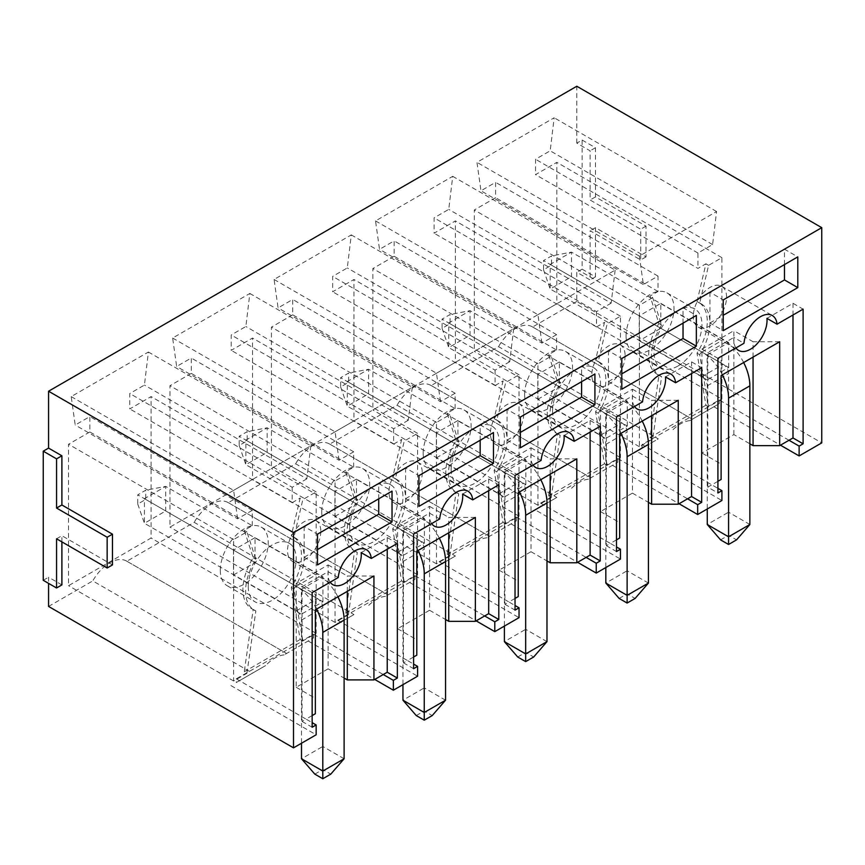 <?xml version="1.0" encoding="UTF-8"?>
<svg xmlns="http://www.w3.org/2000/svg" width="865" height="865" viewBox="0 0 865 865"><rect width="100%" height="100%" fill="white"/><g stroke="black" fill="none" stroke-linecap="round" stroke-linejoin="round"><path stroke-width="0.65" stroke-dasharray="4.33 3.24" d="M56.56 538.798L61.891 535.716L112.472 564.921M61.891 541.868L61.891 535.716M61.891 584.913L48.57 577.225L48.57 583.367M43.25 580.296L48.57 577.225M582.134 140.054L595.444 147.742L595.444 196.928L646.025 226.133L646.025 256.883L595.444 227.679L595.444 276.865L582.134 269.177L582.134 140.054L576.804 143.125L590.114 150.813L590.114 200.01L640.705 229.214L640.705 259.954L590.114 230.75L590.114 279.936L576.804 272.248L576.804 301.463L821.75 442.88M576.804 143.125L576.804 86.251M126.852 561.234A33.649 19.419 120 0 0 126.636 561.104L286.596 653.464L284.109 654.902L313.487 637.938L286.596 653.464L126.852 561.234L194.214 522.352L353.958 614.572L332.387 627.028L417.59 676.214M308.167 641.019L374.729 679.447M313.487 637.938L313.487 634.25L302.739 640.457L293.916 588.979A41.747 24.101 120 0 0 295.527 538.127A41.747 24.101 120 0 0 293.916 537.338L302.837 499.592L316.147 491.915L316.147 633.331L236.275 678.83L236.275 682.517L265.652 665.563L236.275 682.517M293.916 537.338L291.256 535.792L300.177 498.056L302.837 499.592M302.837 641.019L300.177 639.473L291.256 587.443A41.747 24.101 120 0 0 292.857 536.592A41.747 24.101 120 0 0 291.256 535.792M293.916 588.979L291.256 587.443M246.925 673.294L255.845 610.96A41.747 24.101 -60 0 1 254.245 610.171A41.747 24.101 -60 0 1 255.845 559.309L246.925 531.878L233.615 539.565L233.615 680.982L246.925 673.294L244.265 671.759L253.186 609.425A41.747 24.101 -60 0 1 251.585 608.636A41.747 24.101 -60 0 1 253.186 557.774L244.265 530.342L252.256 525.725L89.841 431.959L89.841 416.584L75.201 425.039L71.2 396.603L148.412 352.033L144.423 385.076L129.782 393.532L129.782 408.907L151.083 396.603L151.083 538.03L68.54 585.681L68.54 444.253L89.841 431.959M255.845 610.96L253.186 609.425M255.845 559.309L253.186 557.774M246.925 531.878L244.265 530.342M373.929 575.993L347.298 575.993L347.298 591.368M296.187 583.367L296.187 687.286L328.127 668.84L328.127 564.921L296.187 583.367L315.357 594.439L315.357 609.814M315.357 713.722L315.357 594.439M313.487 634.25L383.249 674.527M328.127 668.84L344.108 678.063M296.187 687.286L315.357 698.347M312.157 715.571L306.037 719.107L312.157 722.643M236.275 678.83L306.037 719.107L302.036 721.41L302.036 586.751L328.105 571.7L338.226 577.55M230.955 685.588L316.147 734.785M284.109 654.902A33.649 19.419 120 0 0 265.652 665.563M126.636 561.104A33.649 19.419 120 0 0 92.771 580.912L252.515 673.143M322.937 601.737L322.937 576.836L301.377 589.292L301.377 614.193L322.937 601.737L255.045 562.542L255.045 537.641L322.937 576.836M255.045 537.641L233.485 550.097L301.377 589.292M233.485 550.097L233.485 574.998L301.377 614.193M233.485 574.998L255.045 562.542M220.305 570.305A33.886 19.56 120 0 0 227.322 585.821A33.886 19.56 120 0 0 261.208 566.251A33.886 19.56 120 0 0 261.208 527.12A33.886 19.56 120 0 0 235.096 536.203A33.886 19.56 120 0 0 220.305 570.305M248.255 586.448A33.886 19.56 -60 0 1 263.047 552.346A33.886 19.56 -60 0 1 289.17 543.263A33.886 19.56 -60 0 1 294.36 570.413A33.886 19.56 -60 0 1 272.216 600.278A33.886 19.56 -60 0 1 255.272 601.954A33.886 19.56 -60 0 1 248.255 586.448M361.17 552.616L387.239 537.565L397.359 543.404M387.239 537.565L387.239 549.243M330.192 582.177A23.528 13.591 -60 0 1 328.105 571.7M302.036 721.41L312.157 727.249M302.036 586.751L312.157 592.59M328.127 564.921L347.298 575.993M320.807 531.337A23.528 13.591 -60 0 1 310.535 555.016A23.528 13.591 -60 0 1 292.402 561.32A23.528 13.591 -60 0 1 287.634 548.334A23.528 13.591 -60 0 1 298.674 525.985A23.528 13.591 -60 0 1 315.941 520.568A23.528 13.591 -60 0 1 320.807 531.337M378.719 498.824L378.719 483.459L392.029 491.136M378.719 483.459L304.166 526.493L317.487 534.181M304.166 526.493L304.166 557.233L317.487 564.921M304.166 557.233L317.487 549.556M316.147 633.331L151.083 538.03M316.147 491.915L151.083 396.603M233.615 680.982L68.54 585.681M300.177 639.473L244.265 671.759M233.615 539.565L68.54 444.253M252.256 525.725L252.256 510.35L89.841 416.584M252.256 510.35L237.605 518.805L75.201 425.039M237.605 518.805L233.615 490.368L71.2 396.603M233.615 490.368L310.827 445.799L148.412 352.033M310.827 445.799L306.837 478.842L144.423 385.076M306.837 478.842L292.186 487.298L129.782 393.532M292.186 487.298L292.186 502.673L129.782 408.907M292.186 502.673L300.177 498.056M228.295 502.673A33.649 19.419 120 0 0 228.068 502.543L388.039 594.904L385.552 596.331L414.93 579.377L388.039 594.904L228.295 502.673L295.646 463.781L455.401 556.011L433.83 568.467L519.032 617.653M409.599 582.448L476.161 620.875M414.93 579.377L414.93 575.69L404.182 581.885L395.359 530.418A41.747 24.101 120 0 0 396.959 479.556A41.747 24.101 120 0 0 395.359 478.767L404.279 441.031L417.59 433.343L417.59 574.76L337.718 620.259L337.718 623.957L353.958 614.572M395.359 478.767L392.699 477.231L401.62 439.496L404.279 441.031M404.279 582.448L401.62 580.912L392.699 528.883A41.747 24.101 120 0 0 394.299 478.021A41.747 24.101 120 0 0 392.699 477.231M395.359 530.418L392.699 528.883M348.368 614.734L357.288 552.4A41.747 24.101 -60 0 1 355.688 551.6A41.747 24.101 -60 0 1 357.288 500.749L348.368 473.306L335.058 480.994L335.058 622.411L348.368 614.734L345.708 613.188L354.628 550.864A41.747 24.101 -60 0 1 353.017 550.064A41.747 24.101 -60 0 1 354.628 499.213L345.708 471.771L353.688 467.165L191.284 373.399L191.284 358.024L176.644 366.479L172.643 338.042L249.855 293.462L245.865 326.516L231.215 334.971L231.215 350.336L252.515 338.042L252.515 479.459L169.983 527.109L169.983 385.693L191.284 373.399M357.288 552.4L354.628 550.864M357.288 500.749L354.628 499.213M348.368 473.306L345.708 471.771M332.387 627.028L337.718 623.957M475.361 517.432L448.74 517.432L448.74 532.797M397.619 524.806L397.619 628.714L429.57 610.268L429.57 506.36L397.619 524.806L416.789 535.868L416.789 551.243M416.789 655.162L416.789 535.868M414.93 575.69L484.681 615.956M429.57 610.268L445.551 619.491M397.619 628.714L416.789 639.786M413.6 657L407.469 660.536L413.6 664.071M337.718 620.259L407.469 660.536L403.479 662.839L403.479 528.191L429.548 513.14L439.658 518.978M385.552 596.331A33.649 19.419 120 0 0 367.095 606.992M228.068 502.543A33.649 19.419 120 0 0 194.214 522.352M424.38 543.177L424.38 518.276L402.809 530.721L402.809 555.622L424.38 543.177L356.488 503.981L356.488 479.08L424.38 518.276M356.488 479.08L334.917 491.525L402.809 530.721M334.917 491.525L334.917 516.427L402.809 555.622M334.917 516.427L356.488 503.981M321.737 511.745A33.886 19.56 120 0 0 328.765 527.25A33.886 19.56 120 0 0 362.651 507.69A33.886 19.56 120 0 0 362.651 468.56A33.886 19.56 120 0 0 336.539 477.631A33.886 19.56 120 0 0 321.737 511.745M349.698 527.877A33.886 19.56 -60 0 1 364.489 493.774A33.886 19.56 -60 0 1 390.602 484.703A33.886 19.56 -60 0 1 395.802 511.853A33.886 19.56 -60 0 1 373.658 541.717A33.886 19.56 -60 0 1 356.715 543.393A33.886 19.56 -60 0 1 349.698 527.877M462.613 494.045L488.682 478.994L498.791 484.843M488.682 478.994L488.682 490.682M431.624 523.617A23.528 13.591 -60 0 1 429.548 513.14M403.479 662.839L413.6 668.688M403.479 528.191L413.6 534.029M429.57 506.36L448.74 517.432M422.25 472.777A23.528 13.591 -60 0 1 411.978 496.456A23.528 13.591 -60 0 1 393.845 502.76A23.528 13.591 -60 0 1 389.077 489.774A23.528 13.591 -60 0 1 400.117 467.414A23.528 13.591 -60 0 1 417.373 461.996A23.528 13.591 -60 0 1 422.25 472.777M480.161 440.263L480.161 424.888L493.472 432.576M480.161 424.888L405.609 467.933L418.92 475.62M405.609 467.933L405.609 498.673L418.92 506.36M405.609 498.673L418.92 490.985M417.59 574.76L252.515 479.459M417.59 433.343L252.515 338.042M335.058 622.411L169.983 527.109M401.62 580.912L345.708 613.188M335.058 480.994L169.983 385.693M353.688 467.165L353.688 451.789L191.284 358.024M353.688 451.789L339.048 460.245L176.644 366.479M339.048 460.245L335.058 431.808L172.643 338.042M335.058 431.808L412.27 387.228L249.855 293.462M412.27 387.228L408.269 420.282L245.865 326.516M408.269 420.282L393.629 428.737L231.215 334.971M393.629 428.737L393.629 444.102L231.215 350.336M393.629 444.102L401.62 439.496M329.727 444.102A33.649 19.419 120 0 0 329.511 443.972L489.482 536.332L486.995 537.771L516.362 520.806L489.471 536.332L329.727 444.102L397.089 405.22L556.833 497.451L535.273 509.896L620.465 559.082M511.042 523.887L577.604 562.315M516.362 520.806L516.362 517.119L505.625 523.325L496.802 471.847A41.747 24.101 120 0 0 498.402 420.996A41.747 24.101 120 0 0 496.802 420.206L505.722 382.46L519.032 374.783L519.032 516.2L439.161 561.699L439.161 565.386L455.401 556.011M496.802 420.206L494.131 418.66L503.052 380.924L505.722 382.46M505.722 523.887L503.052 522.352L494.131 470.311A41.747 24.101 120 0 0 495.742 419.46A41.747 24.101 120 0 0 494.131 418.66M496.802 471.847L494.131 470.311M449.811 556.163L458.72 493.829A41.747 24.101 -60 0 1 457.12 493.039A41.747 24.101 -60 0 1 458.72 442.188L449.811 414.746L436.49 422.434L436.49 563.85L449.811 556.163L447.14 554.627L456.06 492.293A41.747 24.101 -60 0 1 454.46 491.504A41.747 24.101 -60 0 1 456.06 440.642L447.14 413.211L455.131 408.594L292.727 314.828L292.727 299.463L278.076 307.908L274.086 279.471L351.298 234.902L347.298 267.945L332.657 276.4L332.657 291.775L353.958 279.471L353.958 420.898L271.426 468.549L271.426 327.132L292.727 314.828M458.72 493.829L456.06 492.293M458.72 442.188L456.06 440.642M449.811 414.746L447.14 413.211M433.83 568.467L439.161 565.386M576.804 458.861L550.183 458.861L550.183 474.236M499.062 466.235L499.062 570.154L531.013 551.708L531.013 447.789L499.062 466.235L518.232 477.307L518.232 492.682M518.232 596.591L518.232 477.307M516.362 517.119L586.124 557.395M531.013 551.708L546.983 560.931M499.062 570.154L518.232 581.215M515.032 598.439L508.912 601.975L515.032 605.511M439.161 561.699L508.912 601.975L504.922 604.278L504.922 469.619L530.98 454.568L541.101 460.418M486.995 537.771A33.649 19.419 120 0 0 468.527 548.432M329.511 443.972A33.649 19.419 120 0 0 295.646 463.781M525.823 484.605L525.823 459.704L504.252 472.16L504.252 497.061L525.823 484.605L457.931 445.41L457.931 420.509L525.823 459.704M457.931 420.509L436.36 432.965L504.252 472.16M436.36 432.965L436.36 457.866L504.252 497.061M436.36 457.866L457.931 445.41M423.18 453.174A33.886 19.56 120 0 0 430.197 468.689A33.886 19.56 120 0 0 464.083 449.119A33.886 19.56 120 0 0 464.083 409.988A33.886 19.56 120 0 0 437.971 419.071A33.886 19.56 120 0 0 423.18 453.174M451.141 469.317A33.886 19.56 -60 0 1 465.932 435.214A33.886 19.56 -60 0 1 492.044 426.131A33.886 19.56 -60 0 1 497.234 453.292A33.886 19.56 -60 0 1 475.101 483.146A33.886 19.56 -60 0 1 458.158 484.832A33.886 19.56 -60 0 1 451.141 469.317M564.056 435.484L590.114 420.433L600.234 426.272M590.114 420.433L590.114 432.111M533.067 465.056A23.528 13.591 -60 0 1 530.98 454.568M504.922 604.278L515.032 610.117M504.922 469.619L515.032 475.458M531.013 447.789L550.183 458.861M523.693 414.205A23.528 13.591 -60 0 1 513.421 437.885A23.528 13.591 -60 0 1 495.277 444.199A23.528 13.591 -60 0 1 490.509 431.213A23.528 13.591 -60 0 1 501.549 408.853A23.528 13.591 -60 0 1 518.816 403.436A23.528 13.591 -60 0 1 523.693 414.205M581.594 381.692L581.594 366.328L594.915 374.004M581.594 366.328L507.052 409.361L520.362 417.049M507.052 409.361L507.052 440.112L520.362 447.789M507.052 440.112L520.362 432.424M519.032 516.2L353.958 420.898M519.032 374.783L353.958 279.471M436.49 563.85L271.426 468.549M503.052 522.352L447.14 554.627M436.49 422.434L271.426 327.132M455.131 408.594L455.131 393.229L292.727 299.463M455.131 393.229L440.49 401.674L278.076 307.908M440.49 401.674L436.49 373.237L274.086 279.471M436.49 373.237L513.702 328.668L351.298 234.902M513.702 328.668L509.712 361.711L347.298 267.945M509.712 361.711L495.072 370.166L332.657 276.4M495.072 370.166L495.072 385.541L332.657 291.775M495.072 385.541L503.052 380.924M431.17 385.541A33.649 19.419 120 0 0 430.954 385.412L590.914 477.772L588.427 479.199L617.805 462.245L590.914 477.772L431.17 385.541L498.532 346.649L658.276 438.879L636.705 451.335L721.907 500.521M612.485 465.316L679.047 503.744M617.805 462.245L617.805 458.558L607.057 464.764L598.234 413.286A41.747 24.101 120 0 0 599.845 362.435A41.747 24.101 120 0 0 598.234 361.635L607.154 323.899L620.465 316.212L620.465 457.628L540.593 503.138L540.593 506.825L556.833 497.451M598.234 361.635L595.574 360.1L604.494 322.364L607.154 323.899M607.154 465.316L604.494 463.781L595.574 411.751A41.747 24.101 120 0 0 597.174 360.889A41.747 24.101 120 0 0 595.574 360.1M598.234 413.286L595.574 411.751M551.243 497.602L560.163 435.268A41.747 24.101 -60 0 1 558.563 434.479A41.747 24.101 -60 0 1 560.163 383.617L551.243 356.175L537.933 363.862L537.933 505.29L551.243 497.602L548.583 496.067L557.503 433.733A41.747 24.101 -60 0 1 555.903 432.933A41.747 24.101 -60 0 1 557.503 382.081L548.583 354.639L556.573 350.033L394.159 256.267L394.159 240.892L379.519 249.347L375.529 220.91L452.73 176.33L448.74 209.384L434.1 217.839L434.1 233.204L455.401 220.91L455.401 362.327L372.858 409.978L372.858 268.561L394.159 256.267M560.163 435.268L557.503 433.733M560.163 383.617L557.503 382.081M551.243 356.175L548.583 354.639M535.273 509.896L540.593 506.825M678.246 400.3L651.615 400.3L651.615 415.665M600.505 407.675L600.505 511.583L632.445 493.137L632.445 389.228L600.505 407.675L619.675 418.746L619.675 434.111M619.675 538.03L619.675 418.746M617.805 458.558L687.567 498.824M632.445 493.137L648.426 502.36M600.505 511.583L619.675 522.655M616.475 539.868L610.355 543.404L616.475 546.939M540.593 503.138L610.355 543.404L606.354 545.707L606.354 411.059L632.423 396.008L642.544 401.847M588.427 479.199A33.649 19.419 120 0 0 569.97 489.86M430.954 385.412A33.649 19.419 120 0 0 397.089 405.22M627.255 426.045L627.255 401.144L605.695 413.589L605.695 438.49L627.255 426.045L559.363 386.85L559.363 361.948L627.255 401.144M559.363 361.948L537.803 374.394L605.695 413.589M537.803 374.394L537.803 399.295L605.695 438.49M537.803 399.295L559.363 386.85M524.623 394.613A33.886 19.56 120 0 0 531.64 410.118A33.886 19.56 120 0 0 565.526 390.558A33.886 19.56 120 0 0 565.526 351.428A33.886 19.56 120 0 0 539.414 360.51A33.886 19.56 120 0 0 524.623 394.613M552.573 410.745A33.886 19.56 -60 0 1 567.364 376.643A33.886 19.56 -60 0 1 593.487 367.571A33.886 19.56 -60 0 1 598.677 394.721A33.886 19.56 -60 0 1 576.533 424.585A33.886 19.56 -60 0 1 559.59 426.261A33.886 19.56 -60 0 1 552.573 410.745M665.488 376.913L691.557 361.862L701.677 367.712M691.557 361.862L691.557 373.55M634.51 406.485A23.528 13.591 -60 0 1 632.423 396.008M606.354 545.707L616.475 551.556M606.354 411.059L616.475 416.898M632.445 389.228L651.615 400.3M625.125 355.645A23.528 13.591 -60 0 1 614.853 379.324A23.528 13.591 -60 0 1 596.72 385.628A23.528 13.591 -60 0 1 591.952 372.642A23.528 13.591 -60 0 1 602.991 350.282A23.528 13.591 -60 0 1 620.259 344.865A23.528 13.591 -60 0 1 625.125 355.645M683.036 323.132L683.036 307.756L696.347 315.444M683.036 307.756L608.484 350.801L621.805 358.488M608.484 350.801L608.484 381.541L621.805 389.228M608.484 381.541L621.805 373.853M620.465 457.628L455.401 362.327M620.465 316.212L455.401 220.91M537.933 505.29L372.858 409.978M604.494 463.781L548.583 496.067M537.933 363.862L372.858 268.561M556.573 350.033L556.573 334.658L394.159 240.892M556.573 334.658L541.923 343.113L379.519 249.347M541.923 343.113L537.933 314.676L375.529 220.91M537.933 314.676L615.145 270.096L452.73 176.33M615.145 270.096L611.155 303.15L448.74 209.384M611.155 303.15L596.504 311.605L434.1 217.839M596.504 311.605L596.504 326.97L434.1 233.204M596.504 326.97L604.494 322.364M719.248 403.685L689.87 420.639L719.248 403.685L719.248 400.603L708.597 406.755L705.937 405.22L697.017 353.18A41.747 24.101 120 0 0 698.617 302.328A41.747 24.101 120 0 0 697.017 301.539L705.937 263.793L697.947 268.41L535.532 174.644L556.833 162.35L556.833 303.766L474.301 351.417L474.301 210L495.602 197.696L495.602 182.331L480.962 190.787L476.961 162.339L554.173 117.77L550.183 150.813L535.532 159.268L535.532 174.644M705.937 405.22L650.026 437.495L658.946 375.161A41.747 24.101 -60 0 1 657.335 374.372A41.747 24.101 -60 0 1 658.946 323.51L650.026 296.079L658.005 291.462L658.005 276.097L643.365 284.553L639.376 256.105L716.588 211.536L712.587 244.579L697.947 253.034L697.947 268.41M677.976 366.014A33.886 19.56 -60 0 1 661.033 367.701A33.886 19.56 -60 0 1 654.016 352.185A33.886 19.56 -60 0 1 668.807 318.082A33.886 19.56 -60 0 1 694.919 309A33.886 19.56 -60 0 1 700.12 336.161A33.886 19.56 -60 0 1 677.976 366.014M708.597 406.755L642.035 444.567L717.918 488.379M652.686 297.614L639.376 305.302L639.376 446.718L652.686 439.031L661.606 376.697A41.747 24.101 -60 0 1 660.006 375.907A41.747 24.101 -60 0 1 661.606 325.056L652.686 297.614L650.026 296.079M642.035 444.567L642.035 448.254L658.276 438.879M689.87 420.639A33.649 19.419 120 0 0 671.413 431.3M713.917 406.755L780.479 445.183M532.613 326.981A33.649 19.419 120 0 0 532.386 326.851L692.357 419.201L532.613 326.981L576.804 301.463M717.918 481.308L707.797 487.146L717.918 492.985M532.386 326.851A33.649 19.419 120 0 0 498.532 346.649M48.57 606.43L92.771 580.912M693.395 314.082A23.528 13.591 -60 0 1 704.434 291.721A23.528 13.591 -60 0 1 721.691 286.304A23.528 13.591 -60 0 1 726.568 297.073A23.528 13.591 -60 0 1 716.296 320.764A23.528 13.591 -60 0 1 698.163 327.067A23.528 13.591 -60 0 1 693.395 314.082M735.942 347.925A23.528 13.591 -60 0 1 733.866 337.447L743.976 343.286M582.134 269.177L576.804 272.248M788.999 440.263L719.248 399.987L708.5 406.193L699.677 354.715A41.747 24.101 120 0 0 701.277 303.864A41.747 24.101 120 0 0 699.677 303.074L708.597 265.339L721.907 257.651L721.907 399.068L556.833 303.766M721.907 257.651L556.833 162.35M639.376 446.718L474.301 351.417M652.686 439.031L650.026 437.495M721.907 399.068L719.248 400.603L719.248 399.987M639.376 305.302L474.301 210M658.005 291.462L495.602 197.696M658.005 276.097L495.602 182.331M643.365 284.553L480.962 190.787M639.376 256.105L476.961 162.339M716.588 211.536L554.173 117.77M712.587 244.579L550.183 150.813M697.947 253.034L535.532 159.268M708.597 265.339L705.937 263.793M784.479 264.56L784.479 249.196L797.79 256.883M784.479 249.196L709.927 292.229L723.237 299.917M709.927 292.229L709.927 322.98L723.237 330.657M709.927 322.98L723.237 315.293M733.888 434.576L733.888 330.668L701.937 349.114L701.937 453.022L733.888 434.576L749.869 443.799M753.058 357.104L753.058 341.729L733.888 330.668M779.679 341.729L753.058 341.729M701.937 349.114L721.107 360.175L721.107 375.551M721.107 360.175L721.107 464.094L701.937 453.022M728.698 367.474L728.698 342.572L707.127 355.028L707.127 379.93L728.698 367.474L660.806 328.278L660.806 303.377L639.235 315.833L639.235 340.734L660.806 328.278M766.931 318.352L793 303.301L803.109 309.14M793 303.301L793 314.979M707.797 487.146L707.797 352.488L733.866 337.447M707.797 352.488L717.918 358.326M626.065 336.042A33.886 19.56 120 0 0 633.083 351.558A33.886 19.56 120 0 0 666.969 331.987A33.886 19.56 120 0 0 666.969 292.857A33.886 19.56 120 0 0 640.857 301.939A33.886 19.56 120 0 0 626.065 336.042M660.806 303.377L728.698 342.572M639.235 315.833L707.127 355.028M639.235 340.734L707.127 379.93M721.107 479.459L721.107 464.094M636.705 451.335L642.035 448.254M661.606 376.697L658.946 375.161M661.606 325.056L658.946 323.51M699.677 303.074L697.017 301.539M699.677 354.715L697.017 353.18M595.444 147.742L590.114 150.813M595.444 196.928L590.114 200.01M646.025 226.133L640.705 229.214M646.025 256.883L640.705 259.954M595.444 227.679L590.114 230.75M595.444 276.865L590.114 279.936M720.577 539.868L728.568 535.262L736.548 539.868M743.651 362.532A37.649 21.744 -120 0 0 723.237 339.729L571.484 252.115L550.183 264.409L550.183 289.007L701.937 376.621A7.526 4.347 60 0 1 707.267 385.844L707.267 508.977M722.362 374.826A37.649 21.744 -120 0 0 701.937 352.033L543.523 260.57L551.513 255.954L551.513 265.177L543.523 269.793L543.523 260.57M543.523 269.793L550.183 289.007L571.484 276.714L723.237 364.327A7.526 4.347 60 0 1 728.568 373.55L728.568 512.199L707.267 524.504M749.869 524.504L728.568 512.199L728.568 535.262M551.513 265.177L571.484 276.714L571.484 252.115L551.513 255.954M619.135 598.439L627.125 593.823L635.115 598.439M642.219 421.093A37.649 21.744 -120 0 0 621.805 398.3L470.041 310.676L448.74 322.98L448.74 347.568L600.505 435.192A7.526 4.347 60 0 1 605.824 444.415L605.824 567.537M620.919 433.397A37.649 21.744 -120 0 0 600.505 410.594L442.08 319.131L450.07 314.525L450.07 323.748L442.08 328.354L442.08 319.131M442.08 328.354L448.74 347.568L470.041 335.274L621.805 422.888A7.526 4.347 60 0 1 627.125 432.111L627.125 570.77L605.824 583.064M648.426 583.064L627.125 570.77L627.125 593.823M450.07 323.748L470.041 335.274L470.041 310.676L450.07 314.525M517.702 657L525.682 652.394L533.673 657M540.776 479.664A37.649 21.744 -120 0 0 520.362 456.861L368.598 369.247L347.298 381.541L347.298 406.139L499.062 493.753A7.526 4.347 60 0 1 504.382 502.976L504.382 626.109M519.476 491.958A37.649 21.744 -120 0 0 499.062 469.165L340.648 377.702L348.638 373.085L348.638 382.308L340.648 386.925L340.648 377.702M340.648 386.925L347.298 406.139L368.598 393.845L520.362 481.459A7.526 4.347 60 0 1 525.682 490.682L525.682 629.331L504.382 641.635M546.983 641.635L525.682 629.331L525.682 652.394M348.638 382.308L368.598 393.845L368.598 369.247L348.638 373.085M416.26 715.571L424.25 710.954L432.23 715.571M439.334 538.225A37.649 21.744 -120 0 0 418.92 515.432L267.166 427.807L245.865 440.112L245.865 464.7L397.619 552.324A7.526 4.347 60 0 1 402.949 561.547L402.949 684.669M418.044 550.529A37.649 21.744 -120 0 0 397.619 527.726L239.205 436.263L247.195 431.657L247.195 440.88L239.205 445.486L239.205 436.263M239.205 445.486L245.865 464.7L267.166 452.406L418.92 540.019A7.526 4.347 60 0 1 424.25 549.243L424.25 687.902L402.949 700.196M445.551 700.196L424.25 687.902L424.25 710.954M247.195 440.88L267.166 452.406L267.166 427.807L247.195 431.657M314.817 774.132L322.807 769.526L330.798 774.132M337.901 596.796A37.649 21.744 -120 0 0 317.487 573.992L165.723 486.379L144.423 498.673L144.423 523.271L296.187 610.885A7.526 4.347 60 0 1 301.507 620.108L301.507 743.24M316.601 609.09A37.649 21.744 -120 0 0 296.187 586.286L137.762 494.834L145.753 490.217L145.753 499.44L137.762 504.057L137.762 494.834M137.762 504.057L144.423 523.271L165.723 510.966L317.487 598.591A7.526 4.347 60 0 1 322.807 607.814L322.807 746.463L301.507 758.767M344.108 758.767L322.807 746.463L322.807 769.526M145.753 499.44L165.723 510.966L165.723 486.379L145.753 490.217M701.937 352.033L723.237 339.729M701.937 376.621L723.237 364.327M707.267 385.844L728.568 373.55M600.505 410.594L621.805 398.3M600.505 435.192L621.805 422.888M605.824 444.415L627.125 432.111M499.062 469.165L520.362 456.861M499.062 493.753L520.362 481.459M504.382 502.976L525.682 490.682M397.619 527.726L418.92 515.432M397.619 552.324L418.92 540.019M402.949 561.547L424.25 549.243M296.187 586.286L317.487 573.992M296.187 610.885L317.487 598.591M301.507 620.108L322.807 607.814M295.527 538.127L292.857 536.592M254.245 610.171L251.585 608.636M227.322 585.821L255.272 601.954M261.208 527.12L289.17 543.263M292.402 561.32L332.874 584.686M315.941 520.568L366.522 549.772M396.959 479.556L394.299 478.021M355.688 551.6L353.017 550.064M328.765 527.25L356.715 543.393M362.651 468.56L390.602 484.703M393.845 502.76L434.317 526.125M417.373 461.996L467.965 491.201M498.402 420.996L495.742 419.46M457.12 493.039L454.46 491.504M430.197 468.689L458.158 484.832M464.083 409.988L492.044 426.131M495.277 444.199L535.749 467.554M518.816 403.436L569.397 432.641M599.845 362.435L597.174 360.889M558.563 434.479L555.903 432.933M531.64 410.118L559.59 426.261M565.526 351.428L593.487 367.571M596.72 385.628L637.191 408.994M620.259 344.865L670.84 374.069M698.163 327.067L738.634 350.433M721.691 286.304L772.283 315.509M633.083 351.558L661.033 367.701M666.969 292.857L694.919 309M660.006 375.907L657.335 374.372M701.277 303.864L698.617 302.328"/><path stroke-width="1.3" d="M56.56 508.047L107.152 537.251L107.152 568.002L56.56 538.798L56.56 587.984L43.25 580.296L43.25 451.173L48.57 448.102L61.891 455.79L56.56 458.861L56.56 508.047L61.891 504.976L61.891 455.79M43.25 451.173L56.56 458.861M107.152 537.251L112.472 534.181L61.891 504.976M107.152 568.002L112.472 564.921L112.472 534.181M56.56 587.984L61.891 584.913L61.891 541.868M780.479 445.183L799.119 455.942L821.75 442.88L821.75 227.668L576.804 86.251L48.57 391.229L48.57 448.102M374.729 679.447L393.359 690.205L417.59 676.214L417.59 666.374L413.6 664.071M344.108 678.063L347.298 679.901L373.929 679.901L373.929 575.993L315.357 609.814L315.357 713.722L312.157 715.571M347.298 679.901L347.298 591.368M393.359 690.205L393.359 680.366L397.359 678.063L397.359 543.404L371.29 558.455L361.17 552.616A23.528 13.591 -60 0 1 351.86 577.452A23.528 13.591 -60 0 1 332.874 584.686A23.528 13.591 -60 0 1 330.192 582.177M387.239 549.243L387.239 672.224L383.249 674.527L393.359 680.366M383.249 674.527L373.929 679.901M312.157 722.643L316.147 724.946L316.147 734.785L293.516 747.847L48.57 606.43L48.57 583.367M316.147 724.946L312.157 727.249L312.157 592.59L338.226 577.55A23.528 13.591 -60 0 1 349.265 555.189A23.528 13.591 -60 0 1 366.522 549.772A23.528 13.591 -60 0 1 371.29 558.455M387.239 672.224L397.359 678.063M392.029 521.887L392.029 491.136L317.487 534.181L317.487 564.921L392.029 521.887L378.719 514.199L378.719 498.824M317.487 549.556L378.719 514.199M476.161 620.875L494.802 631.634L519.032 617.653L519.032 607.814L515.032 605.511M445.551 619.491L448.74 621.34L475.361 621.34L475.361 517.432L416.789 551.243L416.789 655.162L413.6 657M448.74 621.34L448.74 532.797M494.802 631.634L494.802 621.805L498.791 619.491L498.791 484.843L472.733 499.884L462.613 494.045A23.528 13.591 -60 0 1 453.303 518.892A23.528 13.591 -60 0 1 434.317 526.125A23.528 13.591 -60 0 1 431.624 523.617M488.682 490.682L488.682 613.653L484.681 615.956L494.802 621.805M484.681 615.956L475.361 621.34M417.59 666.374L413.6 668.688L413.6 534.029L439.658 518.978A23.528 13.591 -60 0 1 450.697 496.618A23.528 13.591 -60 0 1 467.965 491.201A23.528 13.591 -60 0 1 472.733 499.884M488.682 613.653L498.791 619.491M493.472 463.316L493.472 432.576L418.92 475.62L418.92 506.36L493.472 463.316L480.161 455.628L480.161 440.263M418.92 490.985L480.161 455.628M577.604 562.315L596.245 573.073L620.465 559.082L620.465 549.243L616.475 546.939M546.983 560.931L550.183 562.769L576.804 562.769L576.804 458.861L518.232 492.682L518.232 596.591L515.032 598.439M550.183 562.769L550.183 474.236M596.245 573.073L596.245 563.234L600.234 560.931L600.234 426.272L574.165 441.323L564.056 435.484A23.528 13.591 -60 0 1 554.735 460.321A23.528 13.591 -60 0 1 535.749 467.554A23.528 13.591 -60 0 1 533.067 465.056M590.114 432.111L590.114 555.092L586.124 557.395L596.245 563.234M586.124 557.395L576.804 562.769M519.032 607.814L515.032 610.117L515.032 475.458L541.101 460.418A23.528 13.591 -60 0 1 552.14 438.058A23.528 13.591 -60 0 1 569.397 432.641A23.528 13.591 -60 0 1 574.165 441.323M590.114 555.092L600.234 560.931M594.915 404.755L594.915 374.004L520.362 417.049L520.362 447.789L594.915 404.755L581.594 397.067L581.594 381.692M520.362 432.424L581.594 397.067M679.047 503.744L697.677 514.513L721.907 500.521L721.907 490.682L717.918 488.379M648.426 502.36L651.615 504.209L678.246 504.209L678.246 400.3L619.675 434.111L619.675 538.03L616.475 539.868M651.615 504.209L651.615 415.665M697.677 514.513L697.677 504.673L701.677 502.36L701.677 367.712L675.608 382.752L665.488 376.913A23.528 13.591 -60 0 1 656.178 401.76A23.528 13.591 -60 0 1 637.191 408.994A23.528 13.591 -60 0 1 634.51 406.485M691.557 373.55L691.557 496.521L687.567 498.824L697.677 504.673M687.567 498.824L678.246 504.209M620.465 549.243L616.475 551.556L616.475 416.898L642.544 401.847A23.528 13.591 -60 0 1 653.583 379.486A23.528 13.591 -60 0 1 670.84 374.069A23.528 13.591 -60 0 1 675.608 382.752M691.557 496.521L701.677 502.36M696.347 346.184L696.347 315.444L621.805 358.488L621.805 389.228L696.347 346.184L683.036 338.507L683.036 323.132M621.805 373.853L683.036 338.507M735.942 347.925A23.528 13.591 -60 0 0 738.634 350.433A23.528 13.591 -60 0 0 757.621 343.189A23.528 13.591 -60 0 0 766.931 318.352L777.051 324.191A23.528 13.591 -60 0 0 772.283 315.509A23.528 13.591 -60 0 0 755.015 320.926A23.528 13.591 -60 0 0 743.976 343.286L717.918 358.326L717.918 492.985L721.907 490.682M777.051 324.191L803.109 309.14L803.109 443.799L799.119 446.102L799.119 455.942M821.75 227.668L293.516 532.645L293.516 747.847M797.79 287.623L797.79 256.883L723.237 299.917L723.237 330.657L797.79 287.623L784.479 279.936L784.479 264.56M293.516 532.645L48.57 391.229M723.237 315.293L784.479 279.936M749.869 443.799L753.058 445.648L753.058 357.104M793 314.979L793 437.96L779.679 445.648L779.679 341.729L721.107 375.551L721.107 479.459L717.918 481.308M788.999 440.263L799.119 446.102M793 437.96L803.109 443.799M753.058 445.648L779.679 445.648M728.568 544.485L728.568 536.797L749.869 524.504L736.548 539.868L728.568 544.485L720.577 539.868L707.267 524.504L728.568 536.797L728.568 398.149A37.649 21.744 -120 0 0 722.362 374.826M749.869 524.504L749.869 385.844A37.649 21.744 -120 0 0 743.651 362.532M707.267 508.977L707.267 524.504M627.125 603.046L627.125 595.358L648.426 583.064L635.115 598.439L627.125 603.046L619.135 598.439L605.824 583.064L627.125 595.358L627.125 456.709A37.649 21.744 -120 0 0 620.919 433.397M648.426 583.064L648.426 444.415A37.649 21.744 -120 0 0 642.219 421.093M605.824 567.537L605.824 583.064M525.682 661.617L525.682 653.929L546.983 641.635L533.673 657L525.682 661.617L517.702 657L504.382 641.635L525.682 653.929L525.682 515.281A37.649 21.744 -120 0 0 519.476 491.958M546.983 641.635L546.983 502.976A37.649 21.744 -120 0 0 540.776 479.664M504.382 626.109L504.382 641.635M424.25 720.177L424.25 712.49L445.551 700.196L432.23 715.571L424.25 720.177L416.26 715.571L402.949 700.196L424.25 712.49L424.25 573.841A37.649 21.744 -120 0 0 418.044 550.529M445.551 700.196L445.551 561.547A37.649 21.744 -120 0 0 439.334 538.225M402.949 684.669L402.949 700.196M322.807 778.749L322.807 771.061L344.108 758.767L330.798 774.132L322.807 778.749L314.817 774.132L301.507 758.767L322.807 771.061L322.807 632.402A37.649 21.744 -120 0 0 316.601 609.09M344.108 758.767L344.108 620.108A37.649 21.744 -120 0 0 337.901 596.796M301.507 743.24L301.507 758.767M728.568 398.149L749.869 385.844M627.125 456.709L648.426 444.415M525.682 515.281L546.983 502.976M424.25 573.841L445.551 561.547M322.807 632.402L344.108 620.108"/></g></svg>
